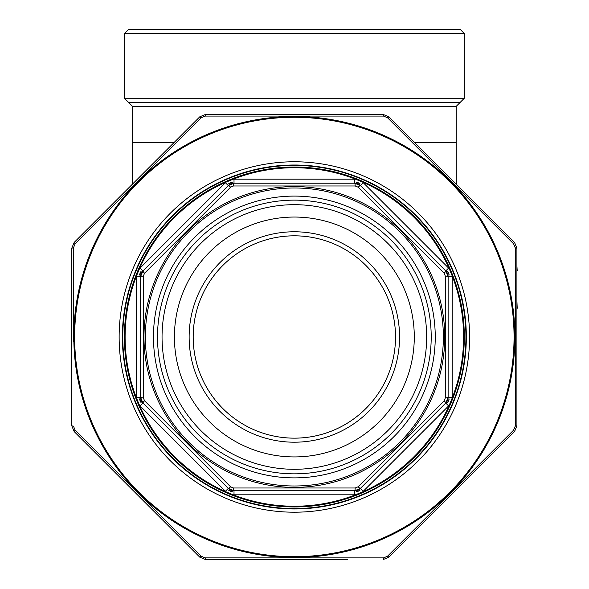 <?xml version="1.0" encoding="UTF-8"?>
<svg xmlns="http://www.w3.org/2000/svg" width="589" height="589" viewBox="0 0 589 589"><rect width="100%" height="100%" fill="white"/><g stroke="black" fill="none" stroke-linecap="round" stroke-linejoin="round"><path stroke-width="0.88" d="M464.309 33.499L460.267 29.45L128.446 29.45L124.397 33.499L464.309 33.499L464.309 98.245L456.217 106.337L456.217 184.099M460.267 102.287L128.446 102.287L124.397 98.245L464.309 98.245M362.633 182.126A169.249 169.249 0 0 1 449.216 268.709L452.138 275.762A169.249 169.249 0 0 1 452.138 398.216L449.216 405.269A169.249 169.249 0 0 1 362.633 491.852L355.579 494.775A169.249 169.249 0 0 1 233.134 494.775L226.073 491.852A169.249 169.249 0 0 1 139.49 405.269L136.567 398.216A169.249 169.249 0 0 1 136.567 275.762L139.49 268.709A169.249 169.249 0 0 1 226.073 182.126L233.134 179.203A169.249 169.249 0 0 1 355.579 179.203L362.633 182.126A12.141 12.141 0 0 1 363.28 182.73L448.612 268.061A12.141 12.141 0 0 1 449.216 268.709M232.419 491.778A9.247 9.247 0 0 1 228.694 490.232L232.419 491.778M226.073 491.852A12.141 12.141 0 0 1 225.432 491.248L228.289 488.391A8.091 8.091 0 0 0 234.01 490.755L228.289 488.391L142.958 403.053L140.587 397.332A8.091 8.091 0 0 0 142.958 403.053A4.049 0.545 -45 0 1 144.541 400.734L230.608 486.801L233.494 487.994L355.211 487.994L358.097 486.801L444.165 400.734L445.358 397.847L445.358 276.131L444.165 273.244L358.097 187.177L355.211 185.984L233.494 185.984L230.608 187.177L144.541 273.244L143.348 276.131L143.348 397.847L144.541 400.734M141.11 402.648A9.247 9.247 0 0 1 139.564 398.922L141.11 402.648M360.012 490.232A9.247 9.247 0 0 1 356.286 491.778L360.012 490.232M355.211 487.994A4.049 0.545 -90 0 1 354.696 490.755A8.091 8.091 0 0 0 360.416 488.391L354.696 490.755L234.01 490.755A4.049 0.545 -90 0 1 233.494 487.994M139.564 275.056A9.247 9.247 0 0 1 141.11 271.33L139.564 275.056M144.541 273.244A4.049 0.545 -135 0 1 142.958 270.925A8.091 8.091 0 0 0 140.587 276.646L142.958 270.925L228.289 185.587L234.01 183.216A8.091 8.091 0 0 0 228.289 185.587A4.049 0.545 -135 0 1 230.608 187.177M449.142 398.922A9.247 9.247 0 0 1 447.596 402.648L449.142 398.922M444.165 400.734A4.049 0.545 -135 0 1 445.755 403.053A8.091 8.091 0 0 0 448.126 397.332L445.755 403.053L360.416 488.391A4.049 0.545 -135 0 1 358.097 486.801M228.694 183.746A9.247 9.247 0 0 1 232.419 182.2L228.694 183.746M447.596 271.33A9.247 9.247 0 0 1 449.142 275.056L447.596 271.33M445.358 276.131A4.049 0.545 180 0 1 448.126 276.646A8.091 8.091 0 0 0 445.755 270.925L448.126 276.646L448.126 397.332A4.049 0.545 180 0 1 445.358 397.847M356.286 182.2A9.247 9.247 0 0 1 360.012 183.746L356.286 182.2M358.097 187.177A4.049 0.545 -45 0 1 360.416 185.587A8.091 8.091 0 0 0 354.696 183.216L360.416 185.587L445.755 270.925L448.612 268.061M143.348 397.847A4.049 0.545 180 0 1 140.587 397.332L140.587 276.646A4.049 0.545 180 0 1 143.348 276.131M233.494 185.984A4.049 0.545 -90 0 1 234.01 183.216L354.696 183.216A4.049 0.545 -90 0 1 355.211 185.984M414.288 336.989A119.935 119.935 0 0 1 234.385 440.859A119.935 119.935 0 0 1 234.385 233.119A119.935 119.935 0 0 1 414.288 336.989M426.657 336.989A132.297 132.297 0 0 1 228.201 451.564A132.297 132.297 0 0 1 228.201 222.414A132.297 132.297 0 0 1 426.657 336.989M464.309 336.989A169.956 169.956 0 0 1 209.375 484.173A169.956 169.956 0 0 1 209.375 189.805A169.956 169.956 0 0 1 464.309 336.989A169.956 169.956 0 0 1 209.375 484.173A169.956 169.956 0 0 1 209.375 189.805A169.956 169.956 0 0 1 464.309 336.989M444.165 273.244A4.049 0.545 -45 0 0 445.755 270.925M228.289 488.391A4.049 0.545 -45 0 0 230.608 486.801M395.521 336.989A101.161 101.161 0 0 1 294.353 438.15A101.161 101.161 0 0 1 193.192 336.989A101.161 101.161 0 0 1 294.353 235.828A101.161 101.161 0 0 1 395.521 336.989A101.161 101.161 0 0 0 243.772 249.375A101.161 101.161 0 0 0 243.772 424.603A101.161 101.161 0 0 0 395.521 336.989A101.161 101.161 0 0 1 294.353 438.15A101.161 101.161 0 0 1 193.192 336.989A101.161 101.161 0 0 1 294.353 235.828A101.161 101.161 0 0 1 395.521 336.989A101.161 101.161 0 0 0 243.772 249.375A101.161 101.161 0 0 0 243.772 424.603A101.161 101.161 0 0 0 395.521 336.989M515.257 247.844L516.914 248.153L516.914 425.825L514.543 431.546L388.909 557.179L514.543 431.546L516.914 425.825L515.257 426.134L515.257 247.844L513.593 243.824L387.518 117.748L383.498 116.085L205.208 116.085L383.498 116.085L383.189 114.428L388.909 116.799L514.543 242.432L516.914 248.153L514.543 242.432L513.593 243.824L450.6 180.749M71.792 248.153L71.792 425.825L71.792 248.153L74.162 242.432L199.796 116.799L74.162 242.432L71.792 248.153L73.448 247.844L73.389 341.738M199.796 116.799L201.188 117.748L75.12 243.824L201.188 117.748L205.208 116.085L205.517 114.428L199.796 116.799L205.517 114.428L383.189 114.428L388.909 116.799L387.518 117.748M347.657 559.55L205.517 559.55L199.796 557.179L74.162 431.546L71.792 425.825L74.162 431.546L75.12 430.154L201.188 556.23L75.12 430.154L73.448 426.134L71.792 425.825M73.404 292.335L73.448 247.844L75.12 243.824L74.162 242.432M515.294 285.429L515.316 336.989M515.301 381.643L515.257 426.134L513.593 430.154L387.518 556.23L513.593 430.154L514.543 431.546M383.189 559.55L383.498 557.893L205.208 557.893L383.498 557.893L387.518 556.23L388.909 557.179L383.189 559.55L388.909 557.179M201.188 556.23L205.208 557.893L205.517 559.55L199.796 557.179L201.188 556.23M122.372 336.989A171.981 171.981 0 0 0 380.347 485.925A171.981 171.981 0 0 0 380.347 188.053A171.981 171.981 0 0 0 122.372 336.989A171.981 171.981 0 0 0 380.347 485.925A171.981 171.981 0 0 0 380.347 188.053A171.981 171.981 0 0 0 122.372 336.989M516.914 318.612L516.914 308.798M517.208 308.798L516.914 307.995M516.914 335.163L516.914 321.808M516.914 370.776L516.914 336.761M516.914 286.769L516.914 270.734M517.208 270.734L516.914 266M516.914 299.551L516.914 290.878M517.208 307.995L516.914 301.148M516.914 375.568L516.914 373.971M516.914 394.969L516.914 378.079M516.914 402.957L516.914 396.11M516.914 407.522L516.914 405.924M414.87 142.752L456.217 142.752M456.217 106.337L132.488 106.337L132.488 142.752L173.843 142.752M452.138 275.762A12.141 12.141 0 0 1 452.168 276.646L452.168 397.332A12.141 12.141 0 0 1 452.138 398.216M449.216 405.269A12.141 12.141 0 0 1 448.612 405.917L363.28 491.248A12.141 12.141 0 0 1 362.633 491.852M355.579 494.775A12.141 12.141 0 0 1 354.696 494.804L234.01 494.804A12.141 12.141 0 0 1 233.134 494.775M225.432 491.248L140.094 405.917A12.141 12.141 0 0 1 139.49 405.269M136.567 398.216A12.141 12.141 0 0 1 136.538 397.332L136.538 276.646A12.141 12.141 0 0 1 136.567 275.762M139.49 268.709A12.141 12.141 0 0 1 140.094 268.061L225.432 182.73A12.141 12.141 0 0 1 226.073 182.126M233.134 179.203A12.141 12.141 0 0 1 234.01 179.174L354.696 179.174A12.141 12.141 0 0 1 355.579 179.203M234.01 490.755L234.01 494.804M136.538 397.332L140.587 397.332M140.094 405.917L142.958 403.053M354.696 490.755L354.696 494.804M360.416 488.391L363.28 491.248M140.094 268.061L142.958 270.925M136.538 276.646L140.587 276.646M445.755 403.053L448.612 405.917M448.126 397.332L452.168 397.332M234.01 179.174L234.01 183.216M225.432 182.73L228.289 185.587M448.126 276.646L452.168 276.646M360.416 185.587L363.28 182.73M354.696 179.174L354.696 183.216M443.362 336.989A149.01 149.01 0 0 0 219.852 207.946A149.01 149.01 0 0 0 219.852 466.032A149.01 149.01 0 0 0 443.362 336.989M435.249 336.989A140.896 140.896 0 0 1 223.908 459.008A140.896 140.896 0 0 1 223.908 214.97A140.896 140.896 0 0 1 435.249 336.989M399.563 336.989A105.21 105.21 0 0 1 241.748 428.107A105.21 105.21 0 0 1 241.748 245.871A105.21 105.21 0 0 1 399.563 336.989M431.207 336.989A136.847 136.847 0 0 0 225.933 218.475A136.847 136.847 0 0 0 225.933 455.503A136.847 136.847 0 0 0 431.207 336.989M465.928 336.989A171.576 171.576 0 0 1 208.565 485.579A171.576 171.576 0 0 1 208.565 188.399A171.576 171.576 0 0 1 465.928 336.989M444.747 336.989A150.394 150.394 0 0 1 219.16 467.232A150.394 150.394 0 0 1 219.16 206.746A150.394 150.394 0 0 1 444.747 336.989M74.648 336.989A219.704 219.704 0 0 0 404.209 527.258A219.704 219.704 0 0 0 404.209 146.72A219.704 219.704 0 0 0 74.648 336.989M119.14 336.989A175.213 175.213 0 0 1 381.959 185.248A175.213 175.213 0 0 1 381.959 488.73A175.213 175.213 0 0 1 119.14 336.989M514.889 336.989A220.536 220.536 0 0 1 294.353 557.525A220.536 220.536 0 0 1 73.816 336.989A220.536 220.536 0 0 1 294.353 116.453A220.536 220.536 0 0 1 514.889 336.989M132.488 142.752L132.488 184.099M124.397 33.499L124.397 98.245M132.488 106.337L128.446 102.287"/></g></svg>
